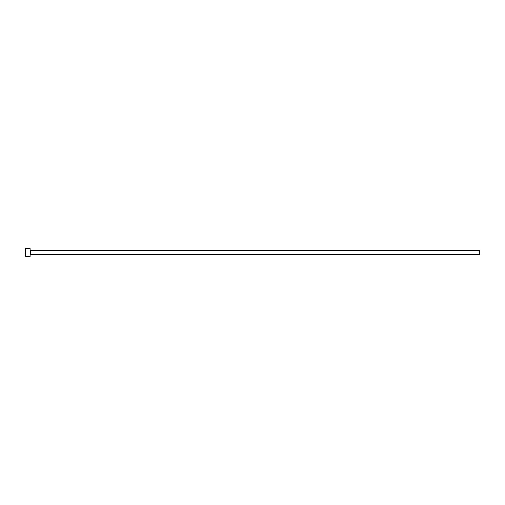 <?xml version="1.0" encoding="UTF-8"?>
<svg xmlns="http://www.w3.org/2000/svg" width="505" height="505" viewBox="0 0 505 505"><rect width="100%" height="100%" fill="white"/><g stroke="black" fill="none" stroke-linecap="round" stroke-linejoin="round"><path stroke-width="0.76" d="M28.779 256.464L26.5 256.54L28.779 256.471M30.098 248.46L30.098 256.54L30.098 248.46L25.452 248.46L25.25 256.338L25.452 248.46M30.603 250.48L479.75 250.48L479.75 254.52L30.603 254.52L30.3 250.177M26.5 256.54L27.889 256.54M30.098 256.54L29.031 256.54M28.779 256.54L25.452 256.54"/></g></svg>
